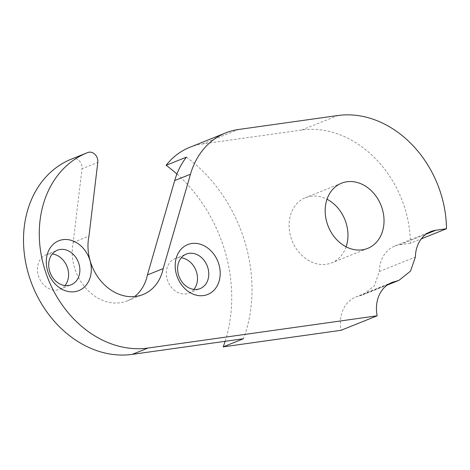 <?xml version="1.0" encoding="UTF-8"?>
<svg xmlns="http://www.w3.org/2000/svg" width="470" height="470" viewBox="0 0 470 470"><rect width="100%" height="100%" fill="white"/><g stroke="black" fill="none" stroke-linecap="round" stroke-linejoin="round"><path stroke-width="0.35" stroke-dasharray="2.35 1.76" d="M71.405 159.118A102.93 83.272 -111.9 0 1 72.127 158.837A8.266 6.686 -111.9 0 1 81.833 165.587A8.266 6.686 -111.9 0 1 82.015 168.765L97.789 162.426M346.114 246.815A35.127 28.417 -111.9 0 1 331.626 262.871A35.127 28.417 -111.9 0 1 290.108 234.277A35.127 28.417 -111.9 0 1 305.441 197.682A35.127 28.417 -111.9 0 1 327.008 199.251M189.633 147.386A82.65 66.863 -111.9 0 1 202.388 143.99L301.693 130.014A102.93 83.272 -111.9 0 1 407.466 218.039A102.93 83.272 -111.9 0 1 410.439 243.231L421.302 238.866M193.904 289.397A18.594 15.046 -111.9 0 1 188.858 293.127A18.594 15.046 -111.9 0 1 166.879 277.993A18.594 15.046 -111.9 0 1 174.993 258.618A18.594 15.046 -111.9 0 1 181.22 257.824M64.989 285.549A18.594 15.046 -111.9 0 1 59.943 289.279A18.594 15.046 -111.9 0 1 37.964 274.139A18.594 15.046 -111.9 0 1 46.084 254.769A18.594 15.046 -111.9 0 1 52.305 253.97M134.673 296.558A45.455 36.778 -111.9 0 1 127.247 300.87A45.455 36.778 -111.9 0 1 86.662 289.079A45.455 36.778 -111.9 0 1 73.197 242.432L82.015 168.765M73.197 242.432L88.971 236.093M176.902 174.041A139.919 113.2 -111.9 0 1 225.118 341.314M410.439 243.231L399.817 244.723A33.059 26.743 68.1 0 0 394.718 246.08A33.059 26.743 68.1 0 0 379.331 271.525L374.443 285.613L362.869 294.849L359.315 295.941A33.059 26.743 68.1 0 0 355.767 297.022A33.059 26.743 68.1 0 0 341.091 330.287M186.425 157.15A139.919 113.2 -111.9 0 1 243.472 338.729M87.902 152.497L72.127 158.837M301.693 130.014L337.754 115.532M202.388 143.99L238.449 129.503M359.315 295.941L388.52 284.209M379.331 271.525L415.398 257.037M399.817 244.723L426.155 234.142M367.687 248.383L331.626 262.871M188.858 293.127L200.126 288.603M59.943 289.279L71.211 284.755M46.084 254.769L57.352 250.24M174.993 258.618L186.267 254.094M127.247 300.87L143.021 294.531M355.767 297.022L391.827 282.541M387.245 285.055L362.869 294.849M394.718 246.08L430.779 231.598M341.502 183.2L305.441 197.682"/><path stroke-width="0.7" d="M219.437 266.478A26.861 21.732 -111.9 0 1 203.569 295.565A26.861 21.732 -111.9 0 1 175.968 272.594A26.861 21.732 -111.9 0 1 191.836 243.507A26.861 21.732 -111.9 0 1 219.437 266.478M178.148 273.464A18.594 15.046 68.1 0 0 200.126 288.603A18.594 15.046 68.1 0 0 208.245 269.228A18.594 15.046 68.1 0 0 186.267 254.094A18.594 15.046 68.1 0 0 178.148 273.464M90.528 262.63A26.861 21.732 -111.9 0 1 74.654 291.717A26.861 21.732 -111.9 0 1 47.053 268.746A26.861 21.732 -111.9 0 1 62.927 239.659A26.861 21.732 -111.9 0 1 90.528 262.63M49.233 269.615A18.594 15.046 68.1 0 0 71.211 284.755A18.594 15.046 68.1 0 0 79.33 265.38A18.594 15.046 68.1 0 0 57.352 250.24A18.594 15.046 68.1 0 0 49.233 269.615M147.41 274.944L163.19 268.605A45.455 36.778 -111.9 0 1 143.021 294.531A45.455 36.778 -111.9 0 1 102.442 282.74A45.455 36.778 -111.9 0 1 88.971 236.093L97.789 162.426A8.266 6.686 68.1 0 0 97.613 159.248A8.266 6.686 68.1 0 0 87.902 152.497A102.93 83.272 -111.9 0 0 87.185 152.779A102.93 83.272 -111.9 0 0 44.873 269.78A102.93 83.272 -111.9 0 0 148.026 348.041L377.152 315.805A33.059 26.743 -111.9 0 1 391.827 282.541A33.059 26.743 -111.9 0 1 395.376 281.454L398.93 280.361L410.504 271.125L415.398 257.037A33.059 26.743 -111.9 0 1 430.779 231.598A33.059 26.743 -111.9 0 1 435.878 230.235L446.5 228.743A102.93 83.272 -111.9 0 0 443.527 203.557A102.93 83.272 -111.9 0 0 337.754 115.532L238.449 129.503A82.65 66.863 68.1 0 0 225.694 132.898A82.65 66.863 68.1 0 0 190.473 174.235L174.693 180.568L147.41 274.944A45.455 36.778 -111.9 0 1 134.673 296.558M327.008 199.251A35.127 28.417 -111.9 0 1 346.954 226.276A35.127 28.417 -111.9 0 1 346.114 246.815M383.021 211.794A35.127 28.417 -111.9 0 1 367.687 248.383A35.127 28.417 -111.9 0 1 326.174 219.79A35.127 28.417 -111.9 0 1 341.502 183.2A35.127 28.417 -111.9 0 1 383.021 211.794M421.302 238.866L446.5 228.743M181.22 257.824A18.594 15.046 -111.9 0 1 196.971 273.757A18.594 15.046 -111.9 0 1 193.904 289.397M52.305 253.97A18.594 15.046 -111.9 0 1 68.062 269.903A18.594 15.046 -111.9 0 1 64.989 285.549M225.118 341.314A139.919 113.2 -111.9 0 1 223.185 346.878L243.472 338.729L132.252 354.38A102.93 83.272 -111.9 0 1 29.099 276.113A102.93 83.272 -111.9 0 1 71.405 159.118L87.185 152.779M174.693 180.568A82.65 66.863 -111.9 0 1 186.425 157.15L166.145 165.299A139.919 113.2 -111.9 0 1 176.902 174.041M166.145 165.299A82.65 66.863 -111.9 0 1 189.633 147.386L225.694 132.898M377.152 315.805L341.091 330.287L223.185 346.878M163.19 268.605L190.473 174.235M132.252 354.38L148.026 348.041M388.52 284.209L395.376 281.454M426.155 234.142L435.878 230.235M398.93 280.361L387.245 285.055"/></g></svg>
